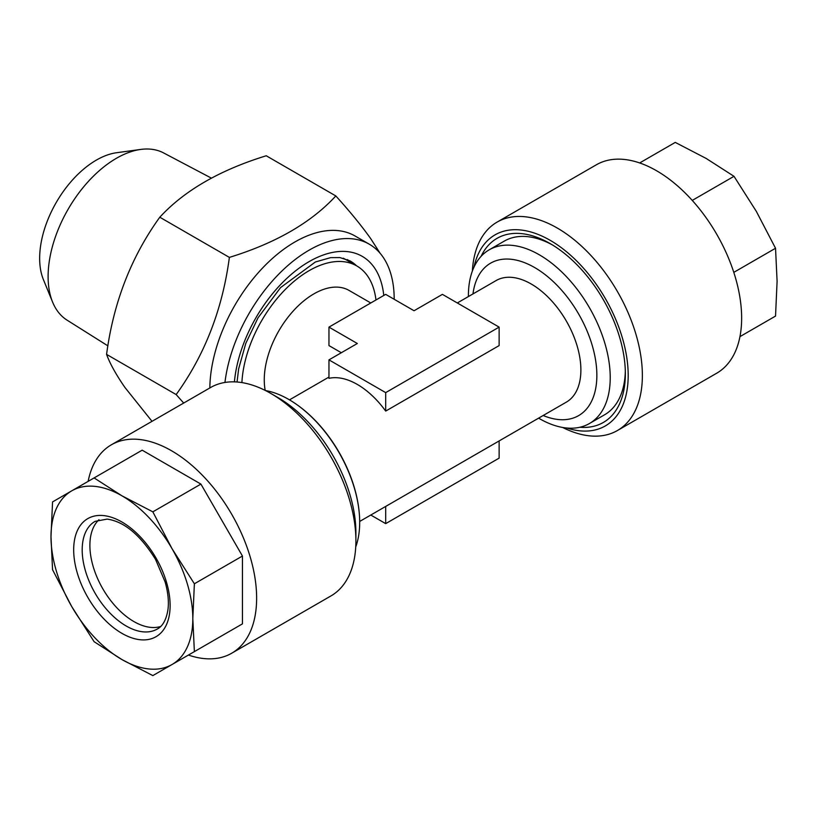 <?xml version="1.0" encoding="UTF-8"?>
<svg xmlns="http://www.w3.org/2000/svg" width="818" height="818" viewBox="0 0 818 818"><rect width="100%" height="100%" fill="white"/><g stroke="black" fill="none" stroke-linecap="round" stroke-linejoin="round"><path stroke-width="1.23" d="M481.117 256.3A106.299 61.37 60 0 1 521.424 233.611A106.299 61.37 60 0 1 550.197 243.611A106.299 61.37 60 0 1 625.351 373.795A106.299 61.37 60 0 1 579.829 427.272M538.602 418.141A100.277 57.894 -120 0 0 539.318 418.56A100.277 57.894 -120 0 0 589.451 423.519A100.277 57.894 -120 0 0 604.829 343.171A100.277 57.894 -120 0 0 539.318 254.797A100.277 57.894 -120 0 0 489.174 249.838L504.307 241.095A100.277 57.894 60 0 1 527.313 236.627A100.277 57.894 60 0 1 552.355 244.889M562.672 427.477A120.338 69.479 -120 0 0 589.85 435.882A120.338 69.479 -120 0 0 617.447 430.513L716.721 373.202A120.338 69.479 -120 0 0 727.304 255.247A120.338 69.479 -120 0 0 623.991 159.418A120.338 69.479 -120 0 0 596.383 164.776L497.119 222.087A120.338 69.479 -120 0 0 472.364 271.055M617.447 430.513A120.338 69.479 -120 0 0 628.03 312.568A120.338 69.479 -120 0 0 524.716 216.729A120.338 69.479 -120 0 0 497.119 222.087M566.956 428.039A110.307 63.692 -120 0 0 580.044 430.841A110.307 63.692 -120 0 0 622.253 337.537A110.307 63.692 -120 0 0 520.34 229.95A110.307 63.692 -120 0 0 474.021 267.057M98.978 519.727A62.178 35.9 -120 0 0 98.968 581.526A62.178 35.9 -120 0 0 150.676 627.386A62.178 35.9 -120 0 0 160.625 626.496M172.046 664.513A100.277 57.894 60 0 1 149.04 668.981A100.277 57.894 60 0 1 121.902 659.543L152.843 675.596L194.377 651.619L192.813 618.602L194.377 583.786L172.046 548.714L152.843 511.843L121.902 495.79L94.101 477.927L52.556 501.915L50.992 536.731L52.556 569.737L71.769 606.619L94.101 641.68L121.902 659.543A100.277 57.894 60 0 1 71.769 606.619A100.277 57.894 60 0 1 50.992 536.731A100.277 57.894 60 0 1 71.769 490.82A100.277 57.894 60 0 1 121.902 495.79A100.277 57.894 60 0 1 172.046 548.714A100.277 57.894 60 0 1 192.813 618.602A100.277 57.894 60 0 1 172.046 664.513M88.139 481.362A120.338 69.479 60 0 1 111.371 444.798A120.338 69.479 60 0 1 138.978 439.44A120.338 69.479 60 0 1 242.292 535.269A120.338 69.479 60 0 1 231.709 653.224A120.338 69.479 60 0 1 204.101 658.582A120.338 69.479 60 0 1 188.416 655.054M111.371 444.798L210.645 387.487A120.338 69.479 60 0 1 238.253 382.118A120.338 69.479 60 0 1 270.809 393.438A120.338 69.479 60 0 1 355.902 540.821A120.338 69.479 60 0 1 330.983 595.913L231.709 653.224M241.903 382.599A95.266 55 -60 0 1 309.143 270.646A95.266 55 -60 0 1 356.781 265.932A95.266 55 -60 0 1 375.963 299.981M343.335 258.212A95.266 55 -60 0 1 344.685 258.948L356.781 265.932M625.32 371.28A100.277 57.894 60 0 1 604.584 414.787L589.451 423.519M355.728 546.945A100.277 57.894 -120 0 0 359.122 511.618A100.277 57.894 -120 0 0 297.721 405.258A100.277 57.894 -120 0 0 288.785 399.44A100.277 57.894 -120 0 0 265.421 390.523M457.303 302.967L496.148 280.543A70.195 40.532 60 0 1 531.25 284.02A70.195 40.532 60 0 1 577.109 345.881A70.195 40.532 60 0 1 566.342 402.129L359.685 521.444M265.206 390.421A70.195 40.532 -60 0 1 313.897 293.866A70.195 40.532 -60 0 1 348.989 290.39L370.789 302.967M328.959 359.869L328.959 378.335A70.195 40.532 60 0 1 357.323 384.44A70.195 40.532 60 0 1 385.687 411.086L499.133 345.585L499.133 327.118L442.415 294.368L414.051 310.748L385.687 294.368L328.959 327.118L357.323 343.499L328.959 359.869L385.687 392.62L499.133 327.118M328.959 327.118L328.959 345.585L341.331 352.732M209.837 387.947A120.338 69.479 -60 0 1 262.915 267.66A120.338 69.479 -60 0 1 355.094 236.013L369.276 244.193A120.338 69.479 -60 0 1 382.793 256.74A120.338 69.479 -60 0 1 394.194 299.286M380.166 253.345L370.656 238.549C361.29 225.431 349.675 211.218 335.82 195.942C311.239 222.619 275.758 243.099 229.377 257.394C222.496 309.245 204.756 354.971 176.156 394.562L183.682 403.049M224.95 382.456A120.338 69.479 -60 0 1 282.466 270.482A120.338 69.479 -60 0 1 369.276 244.193M107.894 345.861L67.056 320.145A96.565 55.757 -60 0 1 57.26 310.717A96.565 55.757 -60 0 1 52.608 302.118A96.565 55.757 -60 0 1 68.109 209.275A96.565 55.757 -60 0 1 140.757 149.428A96.565 55.757 -60 0 1 163.6 152.925L211.351 178.109M52.608 302.118L43.385 279.562A80.225 46.319 -60 0 1 56.268 202.435A80.225 46.319 -60 0 1 116.616 152.721L140.757 149.428M152.025 421.331L124.96 387.497C116.074 374.654 109.949 363.621 106.575 354.388C113.457 302.537 131.197 256.811 159.796 217.22C184.377 190.543 219.858 170.062 266.239 155.768L335.82 195.942M347.425 259.582A96.268 55.583 -60 0 1 350.983 262.588M106.575 354.388L176.156 394.562M159.796 217.22L229.377 257.394M489.174 249.838A100.277 57.894 -120 0 0 468.407 296.556M385.687 411.086L385.687 392.62M385.687 506.434L385.687 523.632L499.133 458.131L499.133 440.933M370.789 515.033L385.687 523.632M270.809 393.438L277.905 397.538A110.307 63.692 60 0 1 355.902 532.63L355.902 540.821M200.911 647.846L242.445 623.868L242.445 556.035L200.911 484.092L142.168 450.176L94.101 477.927M200.911 484.092L152.843 511.843M242.445 556.035L194.377 583.786M242.445 623.868L194.377 651.619M739.953 336.627L775.536 316.085L777.1 281.269L775.536 248.263L733.797 272.363M692.253 200.41L734.002 176.32L756.333 211.381L775.536 248.263M639.676 162.946L675.259 142.404L706.19 158.457L734.002 176.32M140.359 639.758A68.191 39.366 60 0 1 77.352 573.254A68.191 39.366 60 0 1 103.457 515.575A68.191 39.366 60 0 1 166.453 582.079A68.191 39.366 60 0 1 140.359 639.758M95.072 521.363A62.178 35.9 -120 0 0 89.602 582.314A62.178 35.9 -120 0 0 142.986 631.823A62.178 35.9 -120 0 0 157.25 629.052C162.772 626.189 166.361 619.645 167.987 609.42C168.978 601.363 168.017 592.171 165.093 581.864L155.543 559.4C140.318 534.941 124.183 521.506 107.117 519.103L95.072 521.363M472.978 293.918A88.007 50.808 60 0 1 534.624 267.527A88.007 50.808 60 0 1 596.711 370.278A88.007 50.808 60 0 1 543.172 415.503M234.408 381.873A106.299 61.37 -60 0 1 293.734 272.333A106.299 61.37 -60 0 1 374.194 267.435A106.299 61.37 -60 0 1 383.785 295.472M356.576 265.819A96.268 55.583 120 0 0 350.145 260.942L339.951 257.578L330.595 257.639L315.411 261.975L280.564 287.599L258.018 317.834L245.789 343.386L238.641 368.857L237.046 382.016M359.122 511.618C355.247 472.109 329.991 428.366 297.721 405.258M328.959 377.067L289.49 399.859"/></g></svg>
